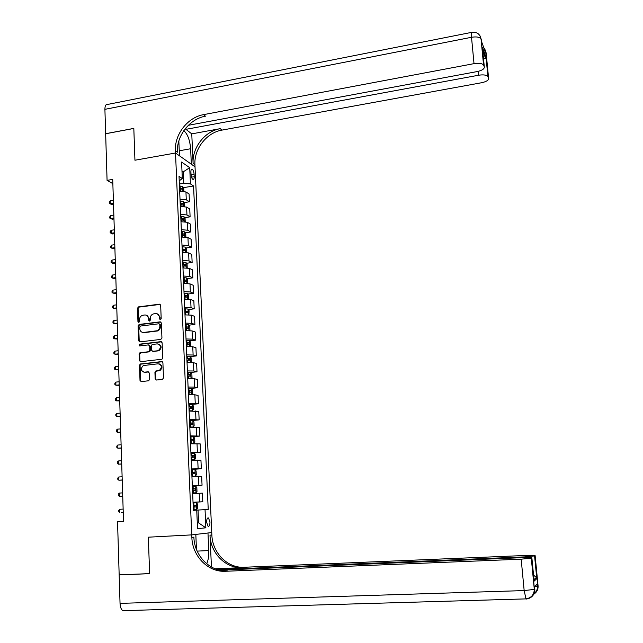 <?xml version="1.0" encoding="UTF-8"?>
<svg xmlns="http://www.w3.org/2000/svg" width="643" height="643" viewBox="0 0 643 643"><rect width="100%" height="100%" fill="white"/><g stroke="black" fill="none" stroke-linecap="round" stroke-linejoin="round"><path stroke-width="0.96" d="M160.404 319.732L161.192 318.743L160.67 305.288L159.448 304.171L138.494 306.888L137.473 308.27L137.94 321.637L138.888 322.392L139.555 321.436L139.491 319.7C139.587 317.441 140.632 315.97 142.642 315.279L144.788 314.982C147.038 314.941 148.324 316.131 148.646 318.558L148.71 320.294L149.554 321.082L150.333 320.093L150.269 318.349C150.358 316.099 151.402 314.62 153.412 313.921L155.59 313.615C157.865 313.575 159.167 314.773 159.488 317.2L159.552 318.944L160.404 319.732L159.552 318.944M209.972 522.012L208.501 517.961C207.287 517.76 206.652 519.214 206.62 522.317L208.091 526.368C209.313 526.561 209.948 525.106 209.972 522.012M155.172 378.864L156.402 380.029L162.366 379.41L163.499 377.988L162.904 362.756L161.674 361.599L140.27 364.01L139.475 365.328L140.005 380.455L141.211 381.62L148.75 380.752L149.473 379.458L149.24 372.964L148.019 371.799L144.482 372.184C140.713 370.89 140.335 368.688 143.341 365.562L158.122 363.793C161.883 365.007 162.309 367.201 159.408 370.384L155.678 371.043L154.931 372.353L155.172 378.864L156.378 380.037M124.147 610.794L122.909 610.665C121.214 609.644 120.257 607.209 120.04 603.375L119.164 574.922L149.626 573.669L148.332 537.186L149.626 573.604L119.164 574.858L117.54 521.77L123.528 521.425L112.718 179.405L107.076 180.378L112.855 183.649M107.076 180.378L105.653 133.76L133.816 128.455L134.942 160.228L175.515 153.01L191.751 534.888L148.332 537.186L191.751 534.888L191.855 537.403C192.281 556.074 208.059 572.342 225.339 571.273L521.176 559.177L531.423 558.164L534.446 589.382L534.59 586.665L537.492 583.836L537.709 586.119L538.062 585.765L535.121 555.616L534.703 555.906L536.905 578.587L534.132 581.135L533.987 579.648L536.423 577.454L536.905 578.587M160.814 339.416L161.94 338.001L161.361 322.963L160.139 321.838L139.193 324.426L138.084 325.824L138.607 340.758L139.812 341.883L160.814 339.416M162.132 342.791L162.719 357.926L161.932 359.252L140.512 361.688L139.306 360.538L139.081 354.1L139.917 352.766L148.694 351.721L149.811 350.314L149.658 346.038L148.445 344.897L139.603 345.926L139.37 344.19L160.903 341.65L162.132 342.791M190.907 171.89L191.019 174.526C191.26 177.074 191.911 178.706 192.972 179.421C193.816 179.59 194.218 178.682 194.202 176.696L194.082 174.076C193.84 171.528 193.189 169.897 192.128 169.173C191.292 169.005 190.883 169.905 190.907 171.89M482.58 49.093L482.395 47.236L486.172 57.573L488.6 78.253L486.116 52.782L485.634 51.448L485.827 53.353L481.864 42.422L481.165 39.054L483.552 64.983C482.017 63.352 478.842 62.901 474.02 63.641L471.512 37.286L104.905 109.334L105.653 133.704L133.816 128.399L134.942 160.228L175.515 153.01L195.022 166.81L211.756 532.557L191.751 534.888L195.818 534.413L196.461 549.443M179.228 180.836L182.315 178.537L179.035 176.367L193.382 510.349L208.228 509.425L205.045 509.626L205.856 527.807L197.538 528.667L196.734 510.14M182.315 178.537L181.591 162.036L189.717 167.694L190.441 183.922L183.753 183.311L179.365 184.051M183.376 187.676L193.559 185.988L190.441 183.922M193.559 185.988L208.228 509.425M123.52 521.328L117.54 521.77M182.033 172.059L183.247 171.85L181.985 170.99M183.753 183.311L183.247 171.85L189.717 167.694M197.288 522.952L198.591 522.88L198.028 510.052L193.382 510.333M197.288 523L198.591 522.88L205.856 527.807M183.994 202.641L189.436 201.765L189.09 193.961L185.94 191.96L179.678 191.309M184.613 217.688L190.103 216.828L189.757 208.983L186.607 207.078L180.329 206.475M185.232 232.806L190.778 231.962L190.432 224.085L187.274 222.277L180.988 221.722M185.859 248.005L191.453 247.185L191.108 239.26L187.949 237.556L181.647 237.05M186.478 263.276L192.136 262.481L191.783 254.515L188.624 252.908L182.307 252.458M187.105 278.628L192.82 277.848L192.466 269.843L189.307 268.348L182.974 267.938M187.732 294.06L193.511 293.304L193.149 285.259L189.99 283.868L183.641 283.507M188.359 309.58L194.202 308.841L193.84 300.755L190.674 299.461L184.308 299.156M188.994 325.173L194.901 324.458L194.54 316.324L191.365 315.142L184.983 314.893M189.621 340.846L195.601 340.155L195.231 331.981L192.056 330.904L185.666 330.703M190.248 356.6L196.3 355.933L195.93 347.718L192.755 346.754L186.349 346.601M190.883 372.442L197.007 371.791L196.637 363.536L193.455 362.684L187.033 362.588M191.51 388.364L197.714 387.737L197.345 379.434L194.162 378.695L187.724 378.655M191.71 410.893L193.43 409.704L193.262 405.837L192.136 404.367L198.43 403.772L198.06 395.421L194.869 394.794L188.415 394.802M192.257 420.506L199.145 419.887L198.775 411.496L189.114 411.046M191.349 436.806L199.869 436.083L199.491 427.651L189.814 427.37M190.923 453.146L200.592 452.375L200.214 443.895L190.521 443.783M191.622 469.47L201.323 468.747L200.946 460.219L191.228 460.292M192.329 485.883L202.055 485.208L201.677 476.64L191.944 476.881M193.037 502.376L202.794 501.757L202.408 493.141L192.659 493.567M160.115 370.456L158.869 370.593M189.436 201.765L186.285 199.812L180.016 199.185M190.103 216.828L186.952 214.971L180.667 214.392M190.778 231.962L187.627 230.21L181.326 229.68M191.453 247.185L188.303 245.53L181.985 245.047M192.136 262.481L188.978 260.929L182.652 260.495M192.82 277.848L189.661 276.41L183.319 276.024M193.511 293.304L190.344 291.97L183.986 291.633M194.202 308.841L191.027 307.611L184.662 307.33M194.901 324.458L191.727 323.333L185.337 323.099M195.601 340.155L192.418 339.134L186.02 338.957M196.3 355.933L193.117 355.024L186.703 354.904M197.007 371.791L193.824 371.003L187.394 370.931M197.714 387.737L194.524 387.062L188.086 387.038M198.43 403.772L188.777 403.241M199.145 419.887L189.476 419.525M199.869 436.083L190.183 435.898M200.592 452.375L190.891 452.359M201.323 468.747L191.598 468.908M202.055 485.208L192.313 485.545M202.794 501.757L193.037 502.271M198.028 510.052L205.045 509.626M160.131 319.145L160.067 317.401L157.406 313.888M146.556 315.247L149.232 318.751L149.554 321.082M160.228 304.38L139.089 307.097L138.068 308.479L138.792 322.416M160.879 322.022L139.635 324.643L138.687 326.017L139.209 340.927L139.724 341.891M159.769 324.562L158.917 323.775L140.415 326.057L139.756 327.014L139.82 328.846C140.126 331.274 141.412 332.471 143.67 332.447L156.94 330.775C158.813 330.004 159.786 328.549 159.842 326.411L159.769 324.562L160.348 324.755L159.504 323.968M142.617 332.407L143.67 332.447M160.348 324.755L160.42 326.596C160.364 328.734 159.4 330.189 157.519 330.96L144.265 332.632M149.128 345.058L150.253 346.207L150.406 350.475L149.578 351.809L140.793 352.846L139.684 354.253L139.909 360.683L140.463 361.696M161.602 341.819L140.142 344.318L139.652 345.926M157.567 350.716L158.371 350.507C161.497 347.389 161.144 345.17 157.302 343.868L152.15 344.503L151.29 345.846L151.451 350.13L152.672 351.271L158.958 350.66C161.899 348.112 161.811 345.91 158.7 344.061M158.146 350.869L153.259 351.432M159.4 363.946C162.558 365.634 162.759 367.82 159.994 370.521L156.273 371.18L155.518 372.482L155.767 378.992M143.879 372.184L144.482 372.184M148.654 371.935L145.085 372.313M162.333 361.736L140.873 364.155L140.078 365.473L140.608 380.576L141.211 381.62M183.898 191.325L183.761 188.343L182.66 186.47L179.445 185.948M113.377 200.327L110.194 200.857L110.283 203.791L111.761 204.562L113.506 204.281M179.606 189.677L182.347 189.974L182.226 188.52L179.55 188.23M179.566 188.737L182.226 188.52M111.761 204.562L109.294 203.373L110.283 203.791L113.473 203.268M109.294 203.373L109.254 202.207L110.194 200.857M184.557 206.475L184.42 203.365L183.319 201.516L180.096 201.018M113.843 215.035L110.652 215.55L110.741 218.491L112.22 219.231L113.964 218.95M180.257 204.771L182.99 205.053L182.877 203.59L180.193 203.317M180.217 203.807L181.238 203.855L181.865 204.691M112.22 219.231L109.744 218.057L110.741 218.491L113.94 217.985M109.744 218.057L109.712 216.884L110.652 215.55M185.224 221.714L185.08 218.459L183.978 216.635L180.747 216.177M114.309 229.808L111.11 230.307L111.199 233.272L112.686 233.972L114.43 233.698M180.908 219.946L183.641 220.203L183.536 218.733L180.844 218.483M180.868 218.95L181.889 218.99L182.516 219.842M112.686 233.972L110.202 232.814L111.199 233.272L114.406 232.774M110.202 232.814L110.162 231.633L111.11 230.307M185.891 237.026L185.739 233.626L184.637 231.834L181.398 231.408M114.784 244.661L111.569 245.144L111.665 248.126L113.144 248.785L114.904 248.519M181.567 235.201L184.292 235.434L184.195 233.956L181.503 233.731M181.519 234.173L182.54 234.213L183.175 235.081M111.569 245.144L110.62 246.454L110.66 247.643L111.665 248.126L114.872 247.643M186.558 252.418L186.406 248.881L185.297 247.113L182.057 246.719M115.25 259.587L112.035 260.061L112.123 263.051L113.61 263.67L115.37 263.413M182.226 250.529L184.951 250.738L184.862 249.259L182.162 249.058M182.178 249.468L183.199 249.508L183.842 250.4M112.035 260.061L111.086 261.347L111.118 262.545L112.123 263.051L115.346 262.585M484.115 51.946L483.118 51.641M185.859 127.997L185.915 129.339L191.759 133.873L193.101 163.386L194.925 164.688L195.022 166.81L191.333 164.198L190.633 148.742C189.862 139.989 187.587 133.961 183.81 130.682M178.834 140.994L179.469 155.807L175.515 153.01L175.418 150.792C174.414 134.435 187.684 117.315 203.59 114.631L474.02 63.641M488.037 76.758L487.9 76.485C486.43 74.942 483.351 74.516 478.641 75.223L478.271 71.333M185.915 129.339L478.641 75.223M193.101 163.386C192.08 147.609 204.884 131.164 220.268 128.656L191.759 133.873M194.925 164.688C193.905 148.967 206.66 132.595 221.988 130.103L481.639 82.722C486.47 81.653 488.793 80.166 488.6 78.253M104.905 109.334C104.922 105.806 105.822 104.174 107.582 104.447L471.423 32.415M188.359 125.297L477.186 71.566C482.137 70.449 484.509 68.873 484.3 66.856L482.395 47.236M483.705 65.281L484.3 66.856M175.418 150.792L177.396 152.198C176.383 135.906 189.597 118.859 205.447 116.198L203.59 114.631M486.172 57.573L483.56 59.212M206.692 563.758C208.26 560.318 208.951 555.914 208.766 550.561L207.978 532.999L211.756 532.557L211.869 534.96C212.327 552.795 227.542 568.308 244.147 567.263L527.091 555.407L535.121 555.616M211.443 567.03L209.996 535.185C210.454 553.109 225.725 568.685 242.395 567.64L215.116 568.782M534.132 581.135L531.874 557.851L531.423 558.164M531.874 557.851L523.635 557.61L219.593 570.172M119.67 574.834L119.164 574.922M217.567 569.634L524.776 556.886L534.703 555.906M191.855 537.403L193.881 537.154C194.307 555.745 210.028 571.932 227.252 570.871L225.339 571.273M533.553 575.172L536.423 577.454M187.234 267.89L187.073 264.209L185.972 262.473L182.716 262.111M115.724 274.593L112.501 275.043L112.589 278.057L114.084 278.628L115.844 278.387M182.885 265.945L185.61 266.13L185.53 264.643L182.821 264.458M182.837 264.852L183.866 264.876L184.501 265.792M112.501 275.043L111.544 276.321L111.585 277.527L112.589 278.057L115.82 277.599M187.78 283.434L187.748 279.625L186.671 277.953L183.384 277.583M116.198 289.671L112.967 290.114L113.055 293.136L116.319 293.425M183.552 281.433L186.269 281.594L186.205 280.107L183.488 279.946M183.504 280.316L184.533 280.332L185.168 281.264M112.967 290.114L112.011 291.375L112.051 292.581L113.055 293.136L116.295 292.694M188.319 299.059L188.423 295.113L187.346 293.473L184.051 293.136M116.68 304.822L113.433 305.248L113.53 308.286L116.801 308.552M184.219 297.01L186.944 297.146L186.88 295.651L184.155 295.507M184.171 295.852L185.208 295.868L185.843 296.817M113.433 305.248L112.477 306.494L112.517 307.708L113.53 308.286L116.777 307.868M188.873 314.773L189.106 310.682L188.021 309.066L184.726 308.769M117.163 320.053L113.907 320.463L114.004 323.517L117.275 323.75M184.895 312.659L187.619 312.779L187.571 311.276L184.822 311.156M184.838 311.477L185.891 311.485L186.518 312.45M113.907 320.463L112.943 321.701L112.983 322.923L114.004 323.517L117.259 323.116M189.428 330.574L189.95 330.1L189.789 326.331L188.672 324.707L185.401 324.49M117.645 335.365L114.382 335.759L114.478 338.829L117.765 339.022M185.57 328.396L188.303 328.493L188.262 326.982L185.506 326.885M185.514 327.183L186.583 327.191L187.193 328.163M114.382 335.759L113.417 336.98L113.457 338.202L114.478 338.829L117.741 338.435M189.998 346.456L190.641 345.854L190.473 342.068L189.363 340.477L186.076 340.284M118.135 350.756L114.864 351.134L114.96 354.213L118.248 354.381M186.245 344.222L188.986 344.286L188.954 342.775L186.181 342.695M186.189 342.968L187.282 342.968L187.869 343.957M114.864 351.134L113.891 352.34L113.932 353.57L114.96 354.213L118.232 353.843M190.577 362.435L191.333 361.696L191.164 357.886L190.047 356.318L186.759 356.166M187.676 362.531L187.033 362.548M118.617 366.221L115.338 366.582L115.435 369.685L118.738 369.813M186.928 360.12L189.677 360.168L189.653 358.649L186.864 358.593M186.872 358.834L187.981 358.834L188.552 359.839M115.338 366.582L114.374 367.772L114.406 369.01L115.435 369.685L118.722 369.323M191.172 378.494L192.024 377.61L191.863 373.784L190.746 372.249L187.443 372.136M189.701 378.526L187.724 378.542M119.116 381.765L115.82 382.111L115.917 385.229L119.228 385.326M187.619 376.107L190.368 376.131L190.352 374.604L187.547 374.572M187.555 374.789L188.68 374.781L189.243 375.801M115.82 382.111L114.848 383.284L114.888 384.53L115.917 385.229L119.212 384.884M191.767 394.641L192.723 393.62L192.562 389.771L191.437 388.268L188.134 388.187M191.365 394.649L188.407 394.633M119.606 397.398L116.311 397.728L116.407 400.854L119.719 400.911M188.303 392.182L191.067 392.182L191.059 390.647L188.238 390.631M188.246 390.831L189.38 390.815L189.934 391.852M116.311 397.728L115.33 398.885L115.37 400.131L116.407 400.854L119.702 400.533M192.136 404.367L188.825 404.326M190.553 410.949L189.114 410.965M192.418 410.829L189.106 410.805M120.104 413.103L116.793 413.417L116.889 416.568L120.209 416.584M189.002 408.337L191.767 408.321L191.767 406.778L188.929 406.786M188.938 406.955L190.087 406.931L190.625 407.992M116.793 413.417L115.812 414.558L115.853 415.812L116.889 416.568L120.201 416.254M189.806 427.193L193.125 427.048L194.138 425.883L193.969 421.993L192.844 420.546L189.524 420.546M192.868 420.586L193.149 427.016L189.806 427.056M120.603 428.889L117.283 429.186L117.38 432.353L120.707 432.337M189.693 424.581L192.474 424.541L192.482 422.99L189.629 423.022M189.637 423.158L190.802 423.142L191.317 424.211M117.283 429.186L116.303 430.312L116.343 431.574L117.38 432.353L120.699 432.056M190.513 443.509L193.832 443.357L194.845 442.143L194.676 438.229L193.551 436.822L190.224 436.854M193.832 443.357L190.505 443.405M121.101 444.763L117.773 445.044L117.878 448.219L121.214 448.171M190.4 440.913L193.181 440.841L193.197 439.29L190.328 439.338M190.336 439.458L191.518 439.426L192.016 440.527M117.773 445.044L116.793 446.154L116.833 447.424L117.878 448.219L121.206 447.946M191.212 459.922L194.548 459.745L195.56 458.491L195.384 454.561L194.29 453.211L190.931 453.251M194.548 459.745L191.212 459.833M121.607 460.718L118.272 460.983L118.368 464.174L121.712 464.085M191.1 457.334L193.889 457.237L193.913 455.67L191.035 455.75M191.043 455.839L192.233 455.807L192.715 456.932M118.272 460.983L117.283 462.076L117.323 463.346L118.368 464.174L121.712 463.916M191.919 476.415L195.263 476.23L196.276 474.928L196.107 470.973L194.974 469.623L191.638 469.736M195.263 476.23L191.919 476.359M122.114 476.752L118.77 477.002L118.867 480.217L122.218 480.088M191.815 473.835L194.604 473.722L194.636 472.147L191.743 472.251M191.751 472.316L192.956 472.275L193.422 473.433M118.77 477.002L117.773 478.079L117.814 479.356L118.867 480.217L122.218 479.967M195.986 492.803L192.635 492.964L195.986 492.803L196.999 491.453L196.822 487.474L195.697 486.164L192.345 486.309M122.62 492.876L119.268 493.101L119.373 496.332L122.725 496.171M192.522 490.432L195.327 490.296L195.368 488.712L192.458 488.841M192.458 488.873L193.688 488.825L194.122 490.022M119.268 493.101L118.272 494.162L118.312 495.456L119.373 496.332L122.725 496.107M196.71 509.457L193.35 509.666L196.734 509.425L197.722 508.058L197.546 504.064L196.42 502.786L193.061 502.971M121.398 512.455L123.239 512.334L121.398 512.455M193.238 507.118L196.043 506.949L196.099 505.366L193.173 505.519L194.411 505.47L194.813 506.732M123.134 509.079L119.775 509.288L119.871 512.535L118.81 511.635L118.77 510.333L119.775 509.288M186.285 199.812L185.94 191.96M186.952 214.971L186.607 207.078M187.627 230.21L187.274 222.277M188.303 245.53L187.949 237.556M188.978 260.929L188.624 252.908M189.661 276.41L189.307 268.348M190.344 291.97L189.99 283.868M191.027 307.611L190.674 299.461M191.727 323.333L191.365 315.142M192.418 339.134L192.056 330.904M193.117 355.024L192.755 346.754M193.824 371.003L193.455 362.684M194.524 387.062L194.162 378.695M195.239 403.201L194.869 394.794M195.954 419.429L195.576 410.981M196.67 435.745L196.3 427.249M197.393 452.15L197.015 443.614M198.116 468.643L197.739 460.058M198.848 485.232L198.47 476.592M199.579 501.902L199.201 493.221M191.027 174.599L194.082 174.076M191.501 177.155L194.202 176.696M160.067 317.401L159.488 317.2M149.297 320.487L148.71 320.294M149.232 318.751L148.646 318.558M138.542 321.83L137.94 321.637M138.068 308.479L137.473 308.27M139.177 307.081L138.575 306.872M160.027 304.388L159.448 304.171M139.209 340.927L138.607 340.758M138.687 326.017L138.084 325.824M139.796 324.611L139.193 324.426M160.718 322.03L160.139 321.838M156.836 331.113L156.249 330.928M160.42 326.596L159.842 326.411M139.909 360.683L139.306 360.538M139.684 354.253L139.081 354.1M140.793 352.846L140.19 352.694M149.289 351.882L148.694 351.721M150.406 350.475L149.811 350.314M150.253 346.207L149.658 346.038M140.142 344.318L139.547 344.15M161.481 341.819L160.903 341.65M155.518 372.482L154.931 372.353M156.651 371.075L156.056 370.939M158.974 370.826L158.387 370.689M148.613 371.935L148.019 371.799M140.608 380.576L140.005 380.455M140.078 365.473L139.475 365.328M141.195 364.067L140.592 363.922M162.261 361.744L161.674 361.599M182.893 191.212L182.692 186.518M180.257 188.246L180.153 185.964M180.386 191.236L180.313 189.693M183.552 206.379L183.343 201.556M180.9 203.333L180.804 201.034M181.037 206.403L180.964 204.787M181.238 203.855L182.877 203.59M184.219 221.618L184.002 216.683M181.559 218.499L181.455 216.185M181.696 221.65L181.623 219.954M181.889 218.99L183.536 218.733M184.887 236.937L184.662 231.882M182.21 233.739L182.114 231.416M182.355 236.978L182.274 235.209M182.54 234.213L184.195 233.956M185.554 252.337L185.329 247.161M182.877 249.058L182.773 246.727M183.014 252.386L182.933 250.537M183.199 249.508L184.862 249.259M220.268 128.656L221.988 130.103M484.774 50.459L485.634 51.448L484.565 48.378M483.552 64.983L481.012 38.741C479.847 33.886 476.776 31.748 471.809 32.343C471.279 31.748 471.174 33.396 471.512 37.286C476.31 36.522 479.477 37.013 481.012 38.741L480.064 35.904M179.252 150.775L190.633 148.742M209.996 535.185L211.869 534.96M242.395 567.64L244.147 567.263M120.04 603.375L524.166 590.579L521.176 559.177M524.841 557.561L524.776 556.886M524.166 590.579L526.038 599.075C531.624 598.344 534.429 595.105 534.446 589.382L524.166 590.579M532.259 596.238C534.18 594.269 535.032 591.857 534.815 589.004M533.738 594.293C536.6 592.396 537.926 589.671 537.709 586.119L534.606 586.786M535.587 592.774C537.444 590.861 538.271 588.53 538.062 585.765M197.16 551.115L208.766 550.561M186.229 267.818L185.996 262.513M183.536 264.458L183.432 262.119M183.681 267.874L183.601 265.945M183.866 264.876L185.53 264.643M186.904 283.386L186.671 277.953M184.203 279.946L184.099 277.583M184.356 283.442L184.268 281.433M184.533 280.332L186.205 280.107M187.587 299.027L187.346 293.473M184.871 295.507L184.774 293.136M185.031 299.091L184.935 297.002M188.27 314.757L188.021 309.066M185.546 311.148L185.441 308.769M185.706 314.829L185.61 312.651M188.954 330.558L188.704 324.747M186.221 326.877L186.124 324.482M186.39 330.639L186.293 328.388M186.55 327.183L188.238 326.982M189.645 346.456L189.388 340.517M186.904 342.679L186.8 340.276M187.073 346.537L186.968 344.206M187.234 342.968L188.921 342.767M190.344 362.435L190.079 356.359M187.587 358.577L187.483 356.15M187.756 362.523L187.652 360.104M187.917 358.826L189.613 358.641M191.043 378.494L190.77 372.289M188.278 374.547L188.174 372.12M188.447 378.526L188.343 376.091M188.6 374.781L190.304 374.596M191.743 394.641L191.469 388.3M188.97 390.614L188.865 388.163M189.138 394.609L189.034 392.158M189.291 390.807L190.995 390.639M192.442 410.797L192.169 404.399M189.661 406.762L189.556 404.302M189.838 410.773L189.733 408.313M189.99 406.931L191.702 406.762M190.36 422.99L190.256 420.514M190.537 427.032L190.432 424.557M190.69 423.126L192.402 422.973M193.856 443.324L193.575 436.854M191.067 439.314L190.963 436.822M191.244 443.373L191.132 440.881M191.389 439.418L193.109 439.273M194.572 459.713L194.29 453.211M191.775 455.718L191.662 453.219M191.952 459.801L191.839 457.294M192.096 455.799L193.824 455.662M195.287 476.198L195.006 469.663M192.482 472.211L192.378 469.695M192.659 476.318L192.554 473.803M192.804 472.259L194.54 472.139M196.011 492.763L195.721 486.196M193.197 488.793L193.085 486.269M193.374 492.924L193.27 490.392M193.519 488.817L195.255 488.696M196.734 509.425L196.445 502.818M193.913 505.47L193.808 502.93M194.098 509.618L193.985 507.078M194.234 505.462L195.978 505.35M207.753 518.001L208.501 517.961M191.485 169.286L192.128 169.173M139.089 307.097L138.494 306.888M139.635 324.643L139.033 324.458M157.519 330.96L156.94 330.775M140.52 352.919L139.917 352.766M149.578 351.809L148.983 351.649M139.973 344.359L139.37 344.19M158.958 350.66L158.371 350.507M156.273 371.18L155.678 371.043M159.994 370.521L159.408 370.384M140.873 364.155L140.27 364.01M487.9 76.485L486.076 57.782M485.666 52.927L485.497 51.159L483.504 46.947M485.569 58.328L482.716 50.572M536.736 578.065L534.582 555.962M122.909 610.665L525.685 598.898C531.102 598.103 533.979 594.96 534.317 589.462L531.295 558.22M534.084 593.61C536.455 591.721 537.628 589.245 537.596 586.199L537.371 583.948M186.583 327.191L188.262 326.982M187.282 342.968L188.954 342.775M187.981 358.834L189.653 358.649M188.68 374.781L190.352 374.604M189.38 390.815L191.059 390.647M190.087 406.931L191.767 406.778M190.802 423.134L192.482 422.99M191.518 439.426L193.197 439.29M192.233 455.807L193.913 455.67M192.956 472.267L194.636 472.147M193.688 488.825L195.368 488.712M194.411 505.47L196.099 505.366"/></g></svg>
